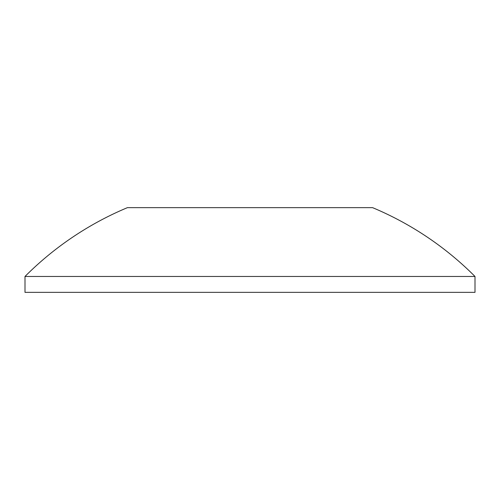 <?xml version="1.0" encoding="UTF-8"?>
<svg xmlns="http://www.w3.org/2000/svg" width="500" height="500" viewBox="0 0 500 500"><rect width="100%" height="100%" fill="white"/><g stroke="black" fill="none" stroke-linecap="round" stroke-linejoin="round"><path stroke-width="0.75" d="M25 292.35L25 276.469A317.65 317.65 0 0 1 127.425 207.65L372.575 207.65A317.65 317.65 0 0 1 475 276.469L475 292.35L25 292.35M475 276.469L25 276.469"/></g></svg>
